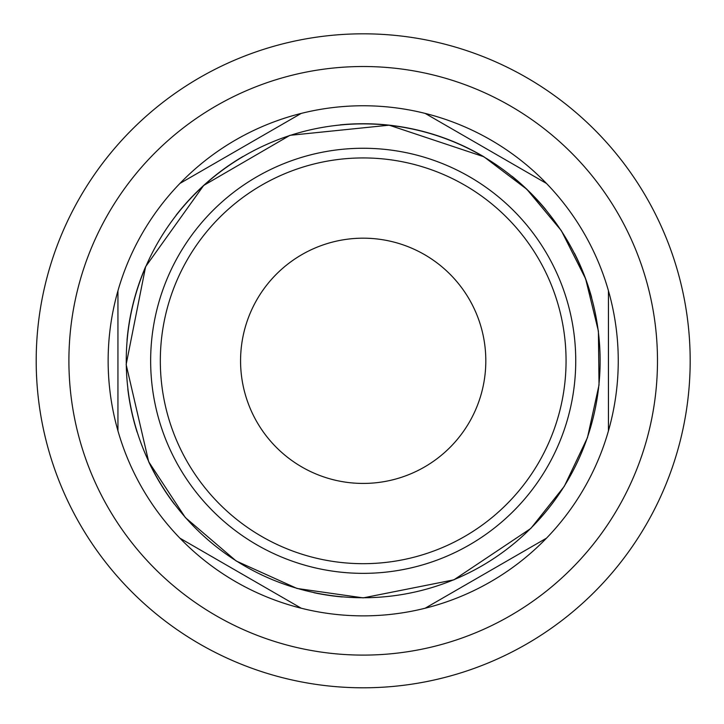 <?xml version="1.0" encoding="UTF-8"?>
<svg xmlns="http://www.w3.org/2000/svg" width="724" height="724" viewBox="0 0 724 724"><rect width="100%" height="100%" fill="white"/><g stroke="black" fill="none" stroke-linecap="round" stroke-linejoin="round"><path stroke-width="1.09" d="M485.813 360.805A122.618 122.618 0 0 1 301.881 466.998A122.618 122.618 0 0 1 301.881 254.613A122.618 122.618 0 0 1 485.813 360.805M36.2 360.805A326.995 326.995 0 0 1 363.195 33.82A326.995 326.995 0 0 1 690.18 360.805A326.995 326.995 0 0 1 363.195 687.8A326.995 326.995 0 0 1 36.2 360.805M608.441 430.861L608.441 290.749A255.056 255.056 0 0 1 179.896 538.167A255.056 255.056 0 0 1 425.142 113.397A255.056 255.056 0 0 1 608.441 290.749M546.484 183.453L425.142 113.397M301.238 113.397L179.896 183.453M117.949 290.749L117.949 430.861M179.896 538.167L301.238 608.223M425.142 608.223L546.484 538.167M363.195 655.102A294.297 294.297 0 0 1 108.329 213.661A294.297 294.297 0 0 1 618.061 213.661A294.297 294.297 0 0 1 363.195 655.102M342.262 596.956A237.065 237.065 0 0 1 313.908 592.694M174.357 504.139A237.065 237.065 0 0 1 148.682 461.749M137.117 432.156A237.065 237.065 0 0 1 127.795 388.897M127.026 340.126A237.065 237.065 0 0 1 145.624 266.658M175.986 215.363A237.065 237.065 0 0 1 243.173 156.366M340.126 124.863A237.065 237.065 0 0 1 483.867 156.755M512.013 176.267A237.065 237.065 0 0 1 545.806 209.634M574.458 253.246A237.065 237.065 0 0 1 591.653 297.519M363.195 597.743A236.929 236.929 0 0 1 158.004 242.341A236.929 236.929 0 0 1 568.376 242.341A236.929 236.929 0 0 1 363.195 597.743M363.195 573.354A212.548 212.548 0 0 1 179.127 254.531A212.548 212.548 0 0 1 547.263 254.531A212.548 212.548 0 0 1 363.195 573.354M363.195 563.679A202.874 202.874 0 0 1 187.498 259.373A202.874 202.874 0 0 1 538.882 259.373A202.874 202.874 0 0 1 363.195 563.679M363.195 597.879L297.048 588.467L236.16 560.973L185.362 517.588L148.682 461.749L126.148 364.534L145.624 266.658L203.661 185.462L289.926 135.334L389.186 125.18L483.867 156.755L526.828 189.272L561.335 230.648L585.607 278.749L598.395 331.094L599.029 384.969L587.481 437.595L564.349 486.256L530.828 528.439L453.912 579.834L363.195 597.879"/></g></svg>
